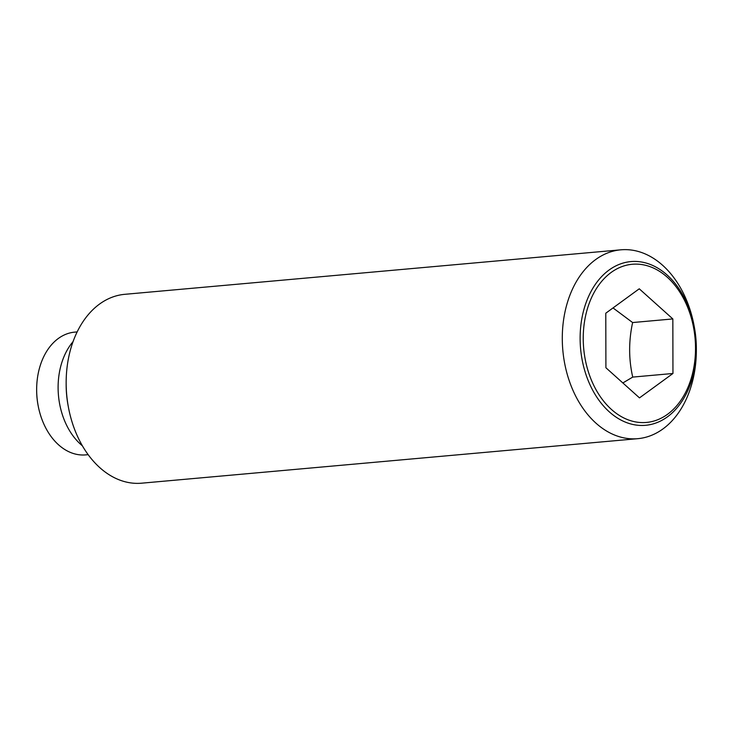 <?xml version="1.0" encoding="UTF-8"?>
<svg xmlns="http://www.w3.org/2000/svg" width="733" height="733" viewBox="0 0 733 733"><rect width="100%" height="100%" fill="white"/><g stroke="black" fill="none" stroke-linecap="round" stroke-linejoin="round"><path stroke-width="1.1" d="M622.848 382.956L632.726 377.092C628.657 359.271 628.621 341.092 632.616 322.547L613.026 307.933M694.472 327.843L694.178 326.249A94.804 66.758 84.9 0 0 662.659 265.319A94.804 66.758 84.9 0 0 620.851 249.816A94.804 66.758 84.9 0 0 563.585 319.872A94.804 66.758 84.9 0 0 595.975 423.17A94.804 66.758 84.9 0 0 637.792 438.673A94.804 66.758 84.9 0 0 696.35 350.411L696.35 348.798A82.188 57.88 -95.1 0 1 688.654 388.682A82.188 57.88 -95.1 0 1 609.334 411.873A82.188 57.88 -95.1 0 1 587.82 298.212A82.188 57.88 -95.1 0 1 667.14 275.022A82.188 57.88 -95.1 0 1 694.472 327.843A82.188 57.88 -95.1 0 1 696.35 348.798M620.851 249.816L124.711 294.327A94.804 66.758 84.9 0 0 66.153 382.589A94.804 66.758 84.9 0 0 68.325 406.751A94.804 66.758 84.9 0 0 99.844 467.681A94.804 66.758 84.9 0 0 141.652 483.184L637.792 438.673M73.08 341.56L71.944 342.989A63.524 44.731 84.9 0 0 80.676 444.335A63.524 44.731 84.9 0 0 81.07 444.684L82.435 445.893M688.085 387.051A79.411 55.919 84.9 0 0 667.296 277.239A79.411 55.919 84.9 0 0 590.67 299.641A79.411 55.919 84.9 0 0 611.45 409.454A79.411 55.919 84.9 0 0 688.085 387.051M77.148 331.912L74.711 332.131A61.627 43.394 84.9 0 0 36.65 389.498A61.627 43.394 84.9 0 0 38.061 405.202A61.627 43.394 84.9 0 0 58.548 444.803A61.627 43.394 84.9 0 0 85.724 454.881L88.162 454.662M36.65 389.498L36.65 389.983A57.834 40.727 84.9 0 0 37.969 404.726L38.061 405.202M672.958 373.482L639.488 397.882L605.907 367.746L605.788 313.211L639.258 288.802L672.839 318.937L672.958 373.482L632.726 377.092M632.616 322.547L672.839 318.937M66.153 382.589L66.153 384.413A80.584 56.743 84.9 0 0 67.995 404.955L68.325 406.751"/></g></svg>
